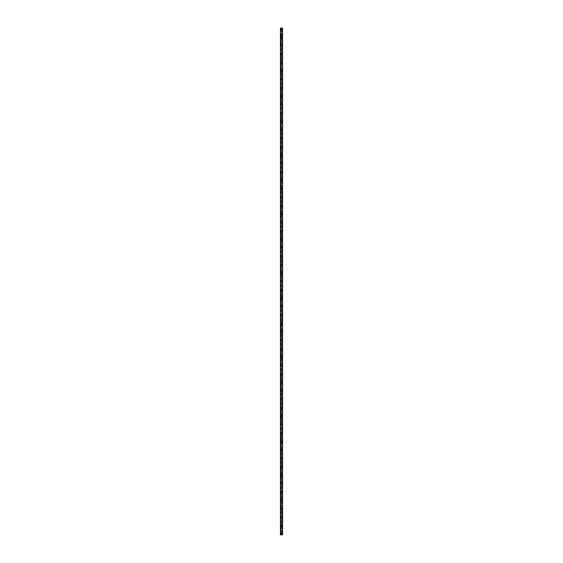 <?xml version="1.0" encoding="UTF-8"?>
<svg xmlns="http://www.w3.org/2000/svg" width="563" height="563" viewBox="0 0 563 563"><rect width="100%" height="100%" fill="white"/><g stroke="black" fill="none" stroke-linecap="round" stroke-linejoin="round"><path stroke-width="0.42" stroke-dasharray="2.81 2.11" d="M281.211 534.28L281.817 534.146L281.5 533.83L281.5 534.463L281.789 534.02L281.211 534.02L281.211 534.85L280.444 534.85L280.444 28.15L282.556 28.15L282.556 534.85L281.211 534.85M280.972 534.146A0.528 0.528 0 0 1 281.5 533.618A0.528 0.528 0 0 1 282.028 534.146A0.528 0.528 0 0 0 281.5 533.618A0.528 0.528 0 0 0 280.972 534.146A0.528 0.528 0 0 0 281.5 534.674A0.528 0.528 0 0 0 282.028 534.146A0.528 0.528 0 0 0 281.5 533.618A0.528 0.528 0 0 0 280.972 534.146A0.528 0.528 0 0 0 281.5 534.674A0.528 0.528 0 0 0 282.028 534.146A0.528 0.528 0 0 1 281.5 534.674A0.528 0.528 0 0 1 280.972 534.146M281.211 525.856L281.817 525.729L281.183 525.729L281.817 525.729L281.183 525.729L281.211 534.02M280.972 525.729A0.528 0.528 0 0 1 281.5 525.202A0.528 0.528 0 0 1 282.028 525.729A0.528 0.528 0 0 0 281.5 525.202A0.528 0.528 0 0 0 280.972 525.729A0.528 0.528 0 0 0 281.5 526.25A0.528 0.528 0 0 0 282.028 525.729A0.528 0.528 0 0 0 281.5 525.202A0.528 0.528 0 0 0 280.972 525.729A0.528 0.528 0 0 0 281.5 526.25A0.528 0.528 0 0 0 282.028 525.729A0.528 0.528 0 0 1 281.5 526.25A0.528 0.528 0 0 1 280.972 525.729M281.211 517.432L281.817 517.306L281.183 517.306L281.817 517.306L281.183 517.306L281.211 525.596M280.972 517.306A0.528 0.528 0 0 1 281.5 516.778A0.528 0.528 0 0 1 282.028 517.306A0.528 0.528 0 0 0 281.5 516.778A0.528 0.528 0 0 0 280.972 517.306A0.528 0.528 0 0 0 281.5 517.833A0.528 0.528 0 0 0 282.028 517.306A0.528 0.528 0 0 0 281.5 516.778A0.528 0.528 0 0 0 280.972 517.306A0.528 0.528 0 0 0 281.5 517.833A0.528 0.528 0 0 0 282.028 517.306A0.528 0.528 0 0 1 281.5 517.833A0.528 0.528 0 0 1 280.972 517.306M281.211 509.015L281.817 508.882L281.183 508.882L281.817 508.882L281.183 508.882L281.211 517.172M280.972 508.882A0.528 0.528 0 0 1 281.5 508.354A0.528 0.528 0 0 1 282.028 508.882A0.528 0.528 0 0 0 281.5 508.354A0.528 0.528 0 0 0 280.972 508.882A0.528 0.528 0 0 0 281.5 509.409A0.528 0.528 0 0 0 282.028 508.882A0.528 0.528 0 0 0 281.5 508.354A0.528 0.528 0 0 0 280.972 508.882A0.528 0.528 0 0 0 281.5 509.409A0.528 0.528 0 0 0 282.028 508.882A0.528 0.528 0 0 1 281.5 509.409A0.528 0.528 0 0 1 280.972 508.882M281.211 500.591L281.817 500.465L281.183 500.465L281.817 500.465L281.183 500.465L281.211 508.755M280.972 500.465A0.528 0.528 0 0 1 281.5 499.937A0.528 0.528 0 0 1 282.028 500.465A0.528 0.528 0 0 0 281.5 499.937A0.528 0.528 0 0 0 280.972 500.465A0.528 0.528 0 0 0 281.5 500.986A0.528 0.528 0 0 0 282.028 500.465A0.528 0.528 0 0 0 281.5 499.937A0.528 0.528 0 0 0 280.972 500.465A0.528 0.528 0 0 0 281.5 500.986A0.528 0.528 0 0 0 282.028 500.465A0.528 0.528 0 0 1 281.5 500.986A0.528 0.528 0 0 1 280.972 500.465M281.211 492.168L281.817 492.041L281.183 492.041L281.817 492.041L281.183 492.041L281.211 500.331M280.972 492.041A0.528 0.528 0 0 1 281.5 491.513A0.528 0.528 0 0 1 282.028 492.041A0.528 0.528 0 0 0 281.5 491.513A0.528 0.528 0 0 0 280.972 492.041A0.528 0.528 0 0 0 281.5 492.569A0.528 0.528 0 0 0 282.028 492.041A0.528 0.528 0 0 0 281.5 491.513A0.528 0.528 0 0 0 280.972 492.041A0.528 0.528 0 0 0 281.5 492.569A0.528 0.528 0 0 0 282.028 492.041A0.528 0.528 0 0 1 281.5 492.569A0.528 0.528 0 0 1 280.972 492.041M281.211 483.751L281.817 483.617L281.183 483.617L281.817 483.617L281.183 483.617L281.211 491.907M280.972 483.617A0.528 0.528 0 0 1 281.5 483.089A0.528 0.528 0 0 1 282.028 483.617A0.528 0.528 0 0 0 281.5 483.089A0.528 0.528 0 0 0 280.972 483.617A0.528 0.528 0 0 0 281.5 484.145A0.528 0.528 0 0 0 282.028 483.617A0.528 0.528 0 0 0 281.5 483.089A0.528 0.528 0 0 0 280.972 483.617A0.528 0.528 0 0 0 281.5 484.145A0.528 0.528 0 0 0 282.028 483.617A0.528 0.528 0 0 1 281.5 484.145A0.528 0.528 0 0 1 280.972 483.617M281.211 475.327L281.817 475.2L281.183 475.2L281.817 475.2L281.183 475.2L281.211 483.49M280.972 475.2A0.528 0.528 0 0 1 281.5 474.672A0.528 0.528 0 0 1 282.028 475.2A0.528 0.528 0 0 0 281.5 474.672A0.528 0.528 0 0 0 280.972 475.2A0.528 0.528 0 0 0 281.5 475.721A0.528 0.528 0 0 0 282.028 475.2A0.528 0.528 0 0 0 281.5 474.672A0.528 0.528 0 0 0 280.972 475.2A0.528 0.528 0 0 0 281.5 475.721A0.528 0.528 0 0 0 282.028 475.2A0.528 0.528 0 0 1 281.5 475.721A0.528 0.528 0 0 1 280.972 475.2M281.211 466.903L281.817 466.776L281.183 466.776L281.817 466.776L281.183 466.776L281.211 475.066M280.972 466.776A0.528 0.528 0 0 1 281.5 466.248A0.528 0.528 0 0 1 282.028 466.776A0.528 0.528 0 0 0 281.5 466.248A0.528 0.528 0 0 0 280.972 466.776A0.528 0.528 0 0 0 281.5 467.304A0.528 0.528 0 0 0 282.028 466.776A0.528 0.528 0 0 0 281.5 466.248A0.528 0.528 0 0 0 280.972 466.776A0.528 0.528 0 0 0 281.5 467.304A0.528 0.528 0 0 0 282.028 466.776A0.528 0.528 0 0 1 281.5 467.304A0.528 0.528 0 0 1 280.972 466.776M281.211 458.486L281.817 458.352L281.183 458.352L281.817 458.352L281.183 458.352L281.211 466.643M280.972 458.352A0.528 0.528 0 0 1 281.5 457.825A0.528 0.528 0 0 1 282.028 458.352A0.528 0.528 0 0 0 281.5 457.825A0.528 0.528 0 0 0 280.972 458.352A0.528 0.528 0 0 0 281.5 458.88A0.528 0.528 0 0 0 282.028 458.352A0.528 0.528 0 0 0 281.5 457.825A0.528 0.528 0 0 0 280.972 458.352A0.528 0.528 0 0 0 281.5 458.88A0.528 0.528 0 0 0 282.028 458.352A0.528 0.528 0 0 1 281.5 458.88A0.528 0.528 0 0 1 280.972 458.352M281.211 450.062L281.817 449.936L281.183 449.936L281.817 449.936L281.183 449.936L281.211 458.226M280.972 449.936A0.528 0.528 0 0 1 281.5 449.408A0.528 0.528 0 0 1 282.028 449.936A0.528 0.528 0 0 0 281.5 449.408A0.528 0.528 0 0 0 280.972 449.936A0.528 0.528 0 0 0 281.5 450.456A0.528 0.528 0 0 0 282.028 449.936A0.528 0.528 0 0 0 281.5 449.408A0.528 0.528 0 0 0 280.972 449.936A0.528 0.528 0 0 0 281.5 450.456A0.528 0.528 0 0 0 282.028 449.936A0.528 0.528 0 0 1 281.5 450.456A0.528 0.528 0 0 1 280.972 449.936M281.211 441.638L281.817 441.512L281.183 441.512L281.817 441.512L281.183 441.512L281.211 449.802M280.972 441.512A0.528 0.528 0 0 1 281.5 440.984A0.528 0.528 0 0 1 282.028 441.512A0.528 0.528 0 0 0 281.5 440.984A0.528 0.528 0 0 0 280.972 441.512A0.528 0.528 0 0 0 281.5 442.039A0.528 0.528 0 0 0 282.028 441.512A0.528 0.528 0 0 0 281.5 440.984A0.528 0.528 0 0 0 280.972 441.512A0.528 0.528 0 0 0 281.5 442.039A0.528 0.528 0 0 0 282.028 441.512A0.528 0.528 0 0 1 281.5 442.039A0.528 0.528 0 0 1 280.972 441.512M281.211 433.221L281.817 433.088L281.183 433.088L281.817 433.088L281.183 433.088L281.211 441.378M280.972 433.088A0.528 0.528 0 0 1 281.5 432.56A0.528 0.528 0 0 1 282.028 433.088A0.528 0.528 0 0 0 281.5 432.56A0.528 0.528 0 0 0 280.972 433.088A0.528 0.528 0 0 0 281.5 433.616A0.528 0.528 0 0 0 282.028 433.088A0.528 0.528 0 0 0 281.5 432.56A0.528 0.528 0 0 0 280.972 433.088A0.528 0.528 0 0 0 281.5 433.616A0.528 0.528 0 0 0 282.028 433.088A0.528 0.528 0 0 1 281.5 433.616A0.528 0.528 0 0 1 280.972 433.088M281.211 424.798L281.817 424.664L281.183 424.664L281.817 424.664L281.183 424.664L281.211 432.961M280.972 424.664A0.528 0.528 0 0 1 281.5 424.143A0.528 0.528 0 0 1 282.028 424.664A0.528 0.528 0 0 0 281.5 424.143A0.528 0.528 0 0 0 280.972 424.664A0.528 0.528 0 0 0 281.5 425.192A0.528 0.528 0 0 0 282.028 424.664A0.528 0.528 0 0 0 281.5 424.143A0.528 0.528 0 0 0 280.972 424.664A0.528 0.528 0 0 0 281.5 425.192A0.528 0.528 0 0 0 282.028 424.664A0.528 0.528 0 0 1 281.5 425.192A0.528 0.528 0 0 1 280.972 424.664M281.211 416.374L281.817 416.247L281.183 416.247L281.817 416.247L281.183 416.247L281.211 424.537M280.972 416.247A0.528 0.528 0 0 1 281.5 415.719A0.528 0.528 0 0 1 282.028 416.247A0.528 0.528 0 0 0 281.5 415.719A0.528 0.528 0 0 0 280.972 416.247A0.528 0.528 0 0 0 281.5 416.775A0.528 0.528 0 0 0 282.028 416.247A0.528 0.528 0 0 0 281.5 415.719A0.528 0.528 0 0 0 280.972 416.247A0.528 0.528 0 0 0 281.5 416.775A0.528 0.528 0 0 0 282.028 416.247A0.528 0.528 0 0 1 281.5 416.775A0.528 0.528 0 0 1 280.972 416.247M281.211 407.957L281.817 407.823L281.183 407.823L281.817 407.823L281.183 407.823L281.211 416.113M280.972 407.823A0.528 0.528 0 0 1 281.5 407.295A0.528 0.528 0 0 1 282.028 407.823A0.528 0.528 0 0 0 281.5 407.295A0.528 0.528 0 0 0 280.972 407.823A0.528 0.528 0 0 0 281.5 408.351A0.528 0.528 0 0 0 282.028 407.823A0.528 0.528 0 0 0 281.5 407.295A0.528 0.528 0 0 0 280.972 407.823A0.528 0.528 0 0 0 281.5 408.351A0.528 0.528 0 0 0 282.028 407.823A0.528 0.528 0 0 1 281.5 408.351A0.528 0.528 0 0 1 280.972 407.823M281.211 399.533L281.817 399.399L281.183 399.399L281.817 399.399L281.183 399.399L281.211 407.696M280.972 399.399A0.528 0.528 0 0 1 281.5 398.878A0.528 0.528 0 0 1 282.028 399.399A0.528 0.528 0 0 0 281.5 398.878A0.528 0.528 0 0 0 280.972 399.399A0.528 0.528 0 0 0 281.5 399.927A0.528 0.528 0 0 0 282.028 399.399A0.528 0.528 0 0 0 281.5 398.878A0.528 0.528 0 0 0 280.972 399.399A0.528 0.528 0 0 0 281.5 399.927A0.528 0.528 0 0 0 282.028 399.399A0.528 0.528 0 0 1 281.5 399.927A0.528 0.528 0 0 1 280.972 399.399M281.211 391.109L281.817 390.982L281.183 390.982L281.817 390.982L281.183 390.982L281.211 399.273M280.972 390.982A0.528 0.528 0 0 1 281.5 390.455A0.528 0.528 0 0 1 282.028 390.982A0.528 0.528 0 0 0 281.5 390.455A0.528 0.528 0 0 0 280.972 390.982A0.528 0.528 0 0 0 281.5 391.51A0.528 0.528 0 0 0 282.028 390.982A0.528 0.528 0 0 0 281.5 390.455A0.528 0.528 0 0 0 280.972 390.982A0.528 0.528 0 0 0 281.5 391.51A0.528 0.528 0 0 0 282.028 390.982A0.528 0.528 0 0 1 281.5 391.51A0.528 0.528 0 0 1 280.972 390.982M281.211 382.692L281.817 382.558L281.183 382.558L281.817 382.558L281.183 382.558L281.211 390.849M280.972 382.558A0.528 0.528 0 0 1 281.5 382.031A0.528 0.528 0 0 1 282.028 382.558A0.528 0.528 0 0 0 281.5 382.031A0.528 0.528 0 0 0 280.972 382.558A0.528 0.528 0 0 0 281.5 383.086A0.528 0.528 0 0 0 282.028 382.558A0.528 0.528 0 0 0 281.5 382.031A0.528 0.528 0 0 0 280.972 382.558A0.528 0.528 0 0 0 281.5 383.086A0.528 0.528 0 0 0 282.028 382.558A0.528 0.528 0 0 1 281.5 383.086A0.528 0.528 0 0 1 280.972 382.558M281.211 374.268L281.817 374.135L281.183 374.135L281.817 374.135L281.183 374.135L281.211 382.432M280.972 374.135A0.528 0.528 0 0 1 281.5 373.614A0.528 0.528 0 0 1 282.028 374.135A0.528 0.528 0 0 0 281.5 373.614A0.528 0.528 0 0 0 280.972 374.135A0.528 0.528 0 0 0 281.5 374.662A0.528 0.528 0 0 0 282.028 374.135A0.528 0.528 0 0 0 281.5 373.614A0.528 0.528 0 0 0 280.972 374.135A0.528 0.528 0 0 0 281.5 374.662A0.528 0.528 0 0 0 282.028 374.135A0.528 0.528 0 0 1 281.5 374.662A0.528 0.528 0 0 1 280.972 374.135M281.211 365.844L281.817 365.718L281.183 365.718L281.817 365.718L281.183 365.718L281.211 374.008M280.972 365.718A0.528 0.528 0 0 1 281.5 365.19A0.528 0.528 0 0 1 282.028 365.718A0.528 0.528 0 0 0 281.5 365.19A0.528 0.528 0 0 0 280.972 365.718A0.528 0.528 0 0 0 281.5 366.246A0.528 0.528 0 0 0 282.028 365.718A0.528 0.528 0 0 0 281.5 365.19A0.528 0.528 0 0 0 280.972 365.718A0.528 0.528 0 0 0 281.5 366.246A0.528 0.528 0 0 0 282.028 365.718A0.528 0.528 0 0 1 281.5 366.246A0.528 0.528 0 0 1 280.972 365.718M281.211 357.428L281.817 357.294L281.183 357.294L281.817 357.294L281.183 357.294L281.211 365.584M280.972 357.294A0.528 0.528 0 0 1 281.5 356.766A0.528 0.528 0 0 1 282.028 357.294A0.528 0.528 0 0 0 281.5 356.766A0.528 0.528 0 0 0 280.972 357.294A0.528 0.528 0 0 0 281.5 357.822A0.528 0.528 0 0 0 282.028 357.294A0.528 0.528 0 0 0 281.5 356.766A0.528 0.528 0 0 0 280.972 357.294A0.528 0.528 0 0 0 281.5 357.822A0.528 0.528 0 0 0 282.028 357.294A0.528 0.528 0 0 1 281.5 357.822A0.528 0.528 0 0 1 280.972 357.294M281.211 349.004L281.817 348.87L281.183 348.87L281.817 348.87L281.183 348.87L281.211 357.167M280.972 348.87A0.528 0.528 0 0 1 281.5 348.349A0.528 0.528 0 0 1 282.028 348.87A0.528 0.528 0 0 0 281.5 348.349A0.528 0.528 0 0 0 280.972 348.87A0.528 0.528 0 0 0 281.5 349.398A0.528 0.528 0 0 0 282.028 348.87A0.528 0.528 0 0 0 281.5 348.349A0.528 0.528 0 0 0 280.972 348.87A0.528 0.528 0 0 0 281.5 349.398A0.528 0.528 0 0 0 282.028 348.87A0.528 0.528 0 0 1 281.5 349.398A0.528 0.528 0 0 1 280.972 348.87M281.211 340.58L281.817 340.453L281.183 340.453L281.817 340.453L281.183 340.453L281.211 348.743M280.972 340.453A0.528 0.528 0 0 1 281.5 339.925A0.528 0.528 0 0 1 282.028 340.453A0.528 0.528 0 0 0 281.5 339.925A0.528 0.528 0 0 0 280.972 340.453A0.528 0.528 0 0 0 281.5 340.981A0.528 0.528 0 0 0 282.028 340.453A0.528 0.528 0 0 0 281.5 339.925A0.528 0.528 0 0 0 280.972 340.453A0.528 0.528 0 0 0 281.5 340.981A0.528 0.528 0 0 0 282.028 340.453A0.528 0.528 0 0 1 281.5 340.981A0.528 0.528 0 0 1 280.972 340.453M281.211 332.163L281.817 332.029L281.183 332.029L281.817 332.029L281.183 332.029L281.211 340.319M280.972 332.029A0.528 0.528 0 0 1 281.5 331.501A0.528 0.528 0 0 1 282.028 332.029A0.528 0.528 0 0 0 281.5 331.501A0.528 0.528 0 0 0 280.972 332.029A0.528 0.528 0 0 0 281.5 332.557A0.528 0.528 0 0 0 282.028 332.029A0.528 0.528 0 0 0 281.5 331.501A0.528 0.528 0 0 0 280.972 332.029A0.528 0.528 0 0 0 281.5 332.557A0.528 0.528 0 0 0 282.028 332.029A0.528 0.528 0 0 1 281.5 332.557A0.528 0.528 0 0 1 280.972 332.029M281.211 323.739L281.817 323.605L281.183 323.605L281.817 323.605L281.183 323.605L281.211 331.903M280.972 323.605A0.528 0.528 0 0 1 281.5 323.085A0.528 0.528 0 0 1 282.028 323.605A0.528 0.528 0 0 0 281.5 323.085A0.528 0.528 0 0 0 280.972 323.605A0.528 0.528 0 0 0 281.5 324.133A0.528 0.528 0 0 0 282.028 323.605A0.528 0.528 0 0 0 281.5 323.085A0.528 0.528 0 0 0 280.972 323.605A0.528 0.528 0 0 0 281.5 324.133A0.528 0.528 0 0 0 282.028 323.605A0.528 0.528 0 0 1 281.5 324.133A0.528 0.528 0 0 1 280.972 323.605M281.211 315.315L281.817 315.189L281.183 315.189L281.817 315.189L281.183 315.189L281.211 323.479M280.972 315.189A0.528 0.528 0 0 1 281.5 314.661A0.528 0.528 0 0 1 282.028 315.189A0.528 0.528 0 0 0 281.5 314.661A0.528 0.528 0 0 0 280.972 315.189A0.528 0.528 0 0 0 281.5 315.709A0.528 0.528 0 0 0 282.028 315.189A0.528 0.528 0 0 0 281.5 314.661A0.528 0.528 0 0 0 280.972 315.189A0.528 0.528 0 0 0 281.5 315.709A0.528 0.528 0 0 0 282.028 315.189A0.528 0.528 0 0 1 281.5 315.709A0.528 0.528 0 0 1 280.972 315.189M281.211 306.898L281.817 306.765L281.183 306.765L281.817 306.765L281.183 306.765L281.211 315.055M280.972 306.765A0.528 0.528 0 0 1 281.5 306.237A0.528 0.528 0 0 1 282.028 306.765A0.528 0.528 0 0 0 281.5 306.237A0.528 0.528 0 0 0 280.972 306.765A0.528 0.528 0 0 0 281.5 307.292A0.528 0.528 0 0 0 282.028 306.765A0.528 0.528 0 0 0 281.5 306.237A0.528 0.528 0 0 0 280.972 306.765A0.528 0.528 0 0 0 281.5 307.292A0.528 0.528 0 0 0 282.028 306.765A0.528 0.528 0 0 1 281.5 307.292A0.528 0.528 0 0 1 280.972 306.765M281.211 298.474L281.817 298.341L281.183 298.341L281.817 298.341L281.183 298.341L281.211 306.638M280.972 298.341A0.528 0.528 0 0 1 281.5 297.82A0.528 0.528 0 0 1 282.028 298.341A0.528 0.528 0 0 0 281.5 297.82A0.528 0.528 0 0 0 280.972 298.341A0.528 0.528 0 0 0 281.5 298.869A0.528 0.528 0 0 0 282.028 298.341A0.528 0.528 0 0 0 281.5 297.82A0.528 0.528 0 0 0 280.972 298.341A0.528 0.528 0 0 0 281.5 298.869A0.528 0.528 0 0 0 282.028 298.341A0.528 0.528 0 0 1 281.5 298.869A0.528 0.528 0 0 1 280.972 298.341M281.211 290.051L281.817 289.924L281.183 289.924L281.817 289.924L281.183 289.924L281.211 298.214M280.972 289.924A0.528 0.528 0 0 1 281.5 289.396A0.528 0.528 0 0 1 282.028 289.924A0.528 0.528 0 0 0 281.5 289.396A0.528 0.528 0 0 0 280.972 289.924A0.528 0.528 0 0 0 281.5 290.445A0.528 0.528 0 0 0 282.028 289.924A0.528 0.528 0 0 0 281.5 289.396A0.528 0.528 0 0 0 280.972 289.924A0.528 0.528 0 0 0 281.5 290.445A0.528 0.528 0 0 0 282.028 289.924A0.528 0.528 0 0 1 281.5 290.445A0.528 0.528 0 0 1 280.972 289.924M281.211 281.627L281.817 281.5L281.183 281.5L281.817 281.5L281.183 281.5L281.211 289.79M280.972 281.5A0.528 0.528 0 0 1 281.5 280.972A0.528 0.528 0 0 1 282.028 281.5A0.528 0.528 0 0 0 281.5 280.972A0.528 0.528 0 0 0 280.972 281.5A0.528 0.528 0 0 0 281.5 282.028A0.528 0.528 0 0 0 282.028 281.5A0.528 0.528 0 0 0 281.5 280.972A0.528 0.528 0 0 0 280.972 281.5A0.528 0.528 0 0 0 281.5 282.028A0.528 0.528 0 0 0 282.028 281.5A0.528 0.528 0 0 1 281.5 282.028A0.528 0.528 0 0 1 280.972 281.5M281.211 273.21L281.817 273.076L281.183 273.076L281.817 273.076L281.183 273.076L281.211 281.373M280.972 273.076A0.528 0.528 0 0 1 281.5 272.555A0.528 0.528 0 0 1 282.028 273.076A0.528 0.528 0 0 0 281.5 272.555A0.528 0.528 0 0 0 280.972 273.076A0.528 0.528 0 0 0 281.5 273.604A0.528 0.528 0 0 0 282.028 273.076A0.528 0.528 0 0 0 281.5 272.555A0.528 0.528 0 0 0 280.972 273.076A0.528 0.528 0 0 0 281.5 273.604A0.528 0.528 0 0 0 282.028 273.076A0.528 0.528 0 0 1 281.5 273.604A0.528 0.528 0 0 1 280.972 273.076M281.211 264.786L281.817 264.659L281.183 264.659L281.817 264.659L281.183 264.659L281.211 272.949M280.972 264.659A0.528 0.528 0 0 1 281.5 264.131A0.528 0.528 0 0 1 282.028 264.659A0.528 0.528 0 0 0 281.5 264.131A0.528 0.528 0 0 0 280.972 264.659A0.528 0.528 0 0 0 281.5 265.18A0.528 0.528 0 0 0 282.028 264.659A0.528 0.528 0 0 0 281.5 264.131A0.528 0.528 0 0 0 280.972 264.659A0.528 0.528 0 0 0 281.5 265.18A0.528 0.528 0 0 0 282.028 264.659A0.528 0.528 0 0 1 281.5 265.18A0.528 0.528 0 0 1 280.972 264.659M281.211 256.362L281.817 256.235L281.183 256.235L281.817 256.235L281.183 256.235L281.211 264.526M280.972 256.235A0.528 0.528 0 0 1 281.5 255.708A0.528 0.528 0 0 1 282.028 256.235A0.528 0.528 0 0 0 281.5 255.708A0.528 0.528 0 0 0 280.972 256.235A0.528 0.528 0 0 0 281.5 256.763A0.528 0.528 0 0 0 282.028 256.235A0.528 0.528 0 0 0 281.5 255.708A0.528 0.528 0 0 0 280.972 256.235A0.528 0.528 0 0 0 281.5 256.763A0.528 0.528 0 0 0 282.028 256.235A0.528 0.528 0 0 1 281.5 256.763A0.528 0.528 0 0 1 280.972 256.235M281.211 247.945L281.817 247.811L281.183 247.811L281.817 247.811L281.183 247.811L281.211 256.102M280.972 247.811A0.528 0.528 0 0 1 281.5 247.291A0.528 0.528 0 0 1 282.028 247.811A0.528 0.528 0 0 0 281.5 247.291A0.528 0.528 0 0 0 280.972 247.811A0.528 0.528 0 0 0 281.5 248.339A0.528 0.528 0 0 0 282.028 247.811A0.528 0.528 0 0 0 281.5 247.291A0.528 0.528 0 0 0 280.972 247.811A0.528 0.528 0 0 0 281.5 248.339A0.528 0.528 0 0 0 282.028 247.811A0.528 0.528 0 0 1 281.5 248.339A0.528 0.528 0 0 1 280.972 247.811M281.211 239.521L281.817 239.395L281.183 239.395L281.817 239.395L281.183 239.395L281.211 247.685M280.972 239.395A0.528 0.528 0 0 1 281.5 238.867A0.528 0.528 0 0 1 282.028 239.395A0.528 0.528 0 0 0 281.5 238.867A0.528 0.528 0 0 0 280.972 239.395A0.528 0.528 0 0 0 281.5 239.915A0.528 0.528 0 0 0 282.028 239.395A0.528 0.528 0 0 0 281.5 238.867A0.528 0.528 0 0 0 280.972 239.395A0.528 0.528 0 0 0 281.5 239.915A0.528 0.528 0 0 0 282.028 239.395A0.528 0.528 0 0 1 281.5 239.915A0.528 0.528 0 0 1 280.972 239.395M281.211 231.097L281.817 230.971L281.183 230.971L281.817 230.971L281.183 230.971L281.211 239.261M280.972 230.971A0.528 0.528 0 0 1 281.5 230.443A0.528 0.528 0 0 1 282.028 230.971A0.528 0.528 0 0 0 281.5 230.443A0.528 0.528 0 0 0 280.972 230.971A0.528 0.528 0 0 0 281.5 231.499A0.528 0.528 0 0 0 282.028 230.971A0.528 0.528 0 0 0 281.5 230.443A0.528 0.528 0 0 0 280.972 230.971A0.528 0.528 0 0 0 281.5 231.499A0.528 0.528 0 0 0 282.028 230.971A0.528 0.528 0 0 1 281.5 231.499A0.528 0.528 0 0 1 280.972 230.971M281.211 222.681L281.817 222.547L281.183 222.547L281.817 222.547L281.183 222.547L281.211 230.837M280.972 222.547A0.528 0.528 0 0 1 281.5 222.019A0.528 0.528 0 0 1 282.028 222.547A0.528 0.528 0 0 0 281.5 222.019A0.528 0.528 0 0 0 280.972 222.547A0.528 0.528 0 0 0 281.5 223.075A0.528 0.528 0 0 0 282.028 222.547A0.528 0.528 0 0 0 281.5 222.019A0.528 0.528 0 0 0 280.972 222.547A0.528 0.528 0 0 0 281.5 223.075A0.528 0.528 0 0 0 282.028 222.547A0.528 0.528 0 0 1 281.5 223.075A0.528 0.528 0 0 1 280.972 222.547M281.211 214.257L281.817 214.13L281.183 214.13L281.817 214.13L281.183 214.13L281.211 222.42M280.972 214.13A0.528 0.528 0 0 1 281.5 213.602A0.528 0.528 0 0 1 282.028 214.13A0.528 0.528 0 0 0 281.5 213.602A0.528 0.528 0 0 0 280.972 214.13A0.528 0.528 0 0 0 281.5 214.651A0.528 0.528 0 0 0 282.028 214.13A0.528 0.528 0 0 0 281.5 213.602A0.528 0.528 0 0 0 280.972 214.13A0.528 0.528 0 0 0 281.5 214.651A0.528 0.528 0 0 0 282.028 214.13A0.528 0.528 0 0 1 281.5 214.651A0.528 0.528 0 0 1 280.972 214.13M281.211 205.833L281.817 205.706L281.183 205.706L281.817 205.706L281.183 205.706L281.211 213.996M280.972 205.706A0.528 0.528 0 0 1 281.5 205.178A0.528 0.528 0 0 1 282.028 205.706A0.528 0.528 0 0 0 281.5 205.178A0.528 0.528 0 0 0 280.972 205.706A0.528 0.528 0 0 0 281.5 206.234A0.528 0.528 0 0 0 282.028 205.706A0.528 0.528 0 0 0 281.5 205.178A0.528 0.528 0 0 0 280.972 205.706A0.528 0.528 0 0 0 281.5 206.234A0.528 0.528 0 0 0 282.028 205.706A0.528 0.528 0 0 1 281.5 206.234A0.528 0.528 0 0 1 280.972 205.706M281.211 197.416L281.817 197.282L281.183 197.282L281.817 197.282L281.183 197.282L281.211 205.572M280.972 197.282A0.528 0.528 0 0 1 281.5 196.754A0.528 0.528 0 0 1 282.028 197.282A0.528 0.528 0 0 0 281.5 196.754A0.528 0.528 0 0 0 280.972 197.282A0.528 0.528 0 0 0 281.5 197.81A0.528 0.528 0 0 0 282.028 197.282A0.528 0.528 0 0 0 281.5 196.754A0.528 0.528 0 0 0 280.972 197.282A0.528 0.528 0 0 0 281.5 197.81A0.528 0.528 0 0 0 282.028 197.282A0.528 0.528 0 0 1 281.5 197.81A0.528 0.528 0 0 1 280.972 197.282M281.211 188.992L281.817 188.865L281.183 188.865L281.817 188.865L281.183 188.865L281.211 197.156M280.972 188.865A0.528 0.528 0 0 1 281.5 188.338A0.528 0.528 0 0 1 282.028 188.865A0.528 0.528 0 0 0 281.5 188.338A0.528 0.528 0 0 0 280.972 188.865A0.528 0.528 0 0 0 281.5 189.386A0.528 0.528 0 0 0 282.028 188.865A0.528 0.528 0 0 0 281.5 188.338A0.528 0.528 0 0 0 280.972 188.865A0.528 0.528 0 0 0 281.5 189.386A0.528 0.528 0 0 0 282.028 188.865A0.528 0.528 0 0 1 281.5 189.386A0.528 0.528 0 0 1 280.972 188.865M281.211 180.568L281.817 180.441L281.183 180.441L281.817 180.441L281.183 180.441L281.211 188.732M280.972 180.441A0.528 0.528 0 0 1 281.5 179.914A0.528 0.528 0 0 1 282.028 180.441A0.528 0.528 0 0 0 281.5 179.914A0.528 0.528 0 0 0 280.972 180.441A0.528 0.528 0 0 0 281.5 180.969A0.528 0.528 0 0 0 282.028 180.441A0.528 0.528 0 0 0 281.5 179.914A0.528 0.528 0 0 0 280.972 180.441A0.528 0.528 0 0 0 281.5 180.969A0.528 0.528 0 0 0 282.028 180.441A0.528 0.528 0 0 1 281.5 180.969A0.528 0.528 0 0 1 280.972 180.441M281.211 172.151L281.817 172.018L281.183 172.018L281.817 172.018L281.183 172.018L281.211 180.308M280.972 172.018A0.528 0.528 0 0 1 281.5 171.49A0.528 0.528 0 0 1 282.028 172.018A0.528 0.528 0 0 0 281.5 171.49A0.528 0.528 0 0 0 280.972 172.018A0.528 0.528 0 0 0 281.5 172.545A0.528 0.528 0 0 0 282.028 172.018A0.528 0.528 0 0 0 281.5 171.49A0.528 0.528 0 0 0 280.972 172.018A0.528 0.528 0 0 0 281.5 172.545A0.528 0.528 0 0 0 282.028 172.018A0.528 0.528 0 0 1 281.5 172.545A0.528 0.528 0 0 1 280.972 172.018M281.211 163.727L281.817 163.601L281.183 163.601L281.817 163.601L281.183 163.601L281.211 171.891M280.972 163.601A0.528 0.528 0 0 1 281.5 163.073A0.528 0.528 0 0 1 282.028 163.601A0.528 0.528 0 0 0 281.5 163.073A0.528 0.528 0 0 0 280.972 163.601A0.528 0.528 0 0 0 281.5 164.122A0.528 0.528 0 0 0 282.028 163.601A0.528 0.528 0 0 0 281.5 163.073A0.528 0.528 0 0 0 280.972 163.601A0.528 0.528 0 0 0 281.5 164.122A0.528 0.528 0 0 0 282.028 163.601A0.528 0.528 0 0 1 281.5 164.122A0.528 0.528 0 0 1 280.972 163.601M281.211 155.304L281.817 155.177L281.183 155.177L281.817 155.177L281.183 155.177L281.211 163.467M280.972 155.177A0.528 0.528 0 0 1 281.5 154.649A0.528 0.528 0 0 1 282.028 155.177A0.528 0.528 0 0 0 281.5 154.649A0.528 0.528 0 0 0 280.972 155.177A0.528 0.528 0 0 0 281.5 155.705A0.528 0.528 0 0 0 282.028 155.177A0.528 0.528 0 0 0 281.5 154.649A0.528 0.528 0 0 0 280.972 155.177A0.528 0.528 0 0 0 281.5 155.705A0.528 0.528 0 0 0 282.028 155.177A0.528 0.528 0 0 1 281.5 155.705A0.528 0.528 0 0 1 280.972 155.177M281.211 146.887L281.817 146.753L281.183 146.753L281.817 146.753L281.183 146.753L281.211 155.043M280.972 146.753A0.528 0.528 0 0 1 281.5 146.225A0.528 0.528 0 0 1 282.028 146.753A0.528 0.528 0 0 0 281.5 146.225A0.528 0.528 0 0 0 280.972 146.753A0.528 0.528 0 0 0 281.5 147.281A0.528 0.528 0 0 0 282.028 146.753A0.528 0.528 0 0 0 281.5 146.225A0.528 0.528 0 0 0 280.972 146.753A0.528 0.528 0 0 0 281.5 147.281A0.528 0.528 0 0 0 282.028 146.753A0.528 0.528 0 0 1 281.5 147.281A0.528 0.528 0 0 1 280.972 146.753M281.211 138.463L281.817 138.336L281.183 138.336L281.817 138.336L281.183 138.336L281.211 146.626M280.972 138.336A0.528 0.528 0 0 1 281.5 137.808A0.528 0.528 0 0 1 282.028 138.336A0.528 0.528 0 0 0 281.5 137.808A0.528 0.528 0 0 0 280.972 138.336A0.528 0.528 0 0 0 281.5 138.857A0.528 0.528 0 0 0 282.028 138.336A0.528 0.528 0 0 0 281.5 137.808A0.528 0.528 0 0 0 280.972 138.336A0.528 0.528 0 0 0 281.5 138.857A0.528 0.528 0 0 0 282.028 138.336A0.528 0.528 0 0 1 281.5 138.857A0.528 0.528 0 0 1 280.972 138.336M281.211 130.039L281.817 129.912L281.183 129.912L281.817 129.912L281.183 129.912L281.211 138.202M280.972 129.912A0.528 0.528 0 0 1 281.5 129.384A0.528 0.528 0 0 1 282.028 129.912A0.528 0.528 0 0 0 281.5 129.384A0.528 0.528 0 0 0 280.972 129.912A0.528 0.528 0 0 0 281.5 130.44A0.528 0.528 0 0 0 282.028 129.912A0.528 0.528 0 0 0 281.5 129.384A0.528 0.528 0 0 0 280.972 129.912A0.528 0.528 0 0 0 281.5 130.44A0.528 0.528 0 0 0 282.028 129.912A0.528 0.528 0 0 1 281.5 130.44A0.528 0.528 0 0 1 280.972 129.912M281.211 121.622L281.817 121.488L281.183 121.488L281.817 121.488L281.183 121.488L281.211 129.779M280.972 121.488A0.528 0.528 0 0 1 281.5 120.961A0.528 0.528 0 0 1 282.028 121.488A0.528 0.528 0 0 0 281.5 120.961A0.528 0.528 0 0 0 280.972 121.488A0.528 0.528 0 0 0 281.5 122.016A0.528 0.528 0 0 0 282.028 121.488A0.528 0.528 0 0 0 281.5 120.961A0.528 0.528 0 0 0 280.972 121.488A0.528 0.528 0 0 0 281.5 122.016A0.528 0.528 0 0 0 282.028 121.488A0.528 0.528 0 0 1 281.5 122.016A0.528 0.528 0 0 1 280.972 121.488M281.211 113.198L281.817 113.064L281.183 113.064L281.817 113.064L281.183 113.064L281.211 121.362M280.972 113.064A0.528 0.528 0 0 1 281.5 112.544A0.528 0.528 0 0 1 282.028 113.064A0.528 0.528 0 0 0 281.5 112.544A0.528 0.528 0 0 0 280.972 113.064A0.528 0.528 0 0 0 281.5 113.592A0.528 0.528 0 0 0 282.028 113.064A0.528 0.528 0 0 0 281.5 112.544A0.528 0.528 0 0 0 280.972 113.064A0.528 0.528 0 0 0 281.5 113.592A0.528 0.528 0 0 0 282.028 113.064A0.528 0.528 0 0 1 281.5 113.592A0.528 0.528 0 0 1 280.972 113.064M281.211 104.774L281.817 104.648L281.183 104.648L281.817 104.648L281.183 104.648L281.211 112.938M280.972 104.648A0.528 0.528 0 0 1 281.5 104.12A0.528 0.528 0 0 1 282.028 104.648A0.528 0.528 0 0 0 281.5 104.12A0.528 0.528 0 0 0 280.972 104.648A0.528 0.528 0 0 0 281.5 105.175A0.528 0.528 0 0 0 282.028 104.648A0.528 0.528 0 0 0 281.5 104.12A0.528 0.528 0 0 0 280.972 104.648A0.528 0.528 0 0 0 281.5 105.175A0.528 0.528 0 0 0 282.028 104.648A0.528 0.528 0 0 1 281.5 105.175A0.528 0.528 0 0 1 280.972 104.648M281.211 96.357L281.817 96.224L281.183 96.224L281.817 96.224L281.183 96.224L281.211 104.514M280.972 96.224A0.528 0.528 0 0 1 281.5 95.696A0.528 0.528 0 0 1 282.028 96.224A0.528 0.528 0 0 0 281.5 95.696A0.528 0.528 0 0 0 280.972 96.224A0.528 0.528 0 0 0 281.5 96.752A0.528 0.528 0 0 0 282.028 96.224A0.528 0.528 0 0 0 281.5 95.696A0.528 0.528 0 0 0 280.972 96.224A0.528 0.528 0 0 0 281.5 96.752A0.528 0.528 0 0 0 282.028 96.224A0.528 0.528 0 0 1 281.5 96.752A0.528 0.528 0 0 1 280.972 96.224M281.211 87.934L281.817 87.8L281.183 87.8L281.817 87.8L281.183 87.8L281.211 96.097M280.972 87.8A0.528 0.528 0 0 1 281.5 87.279A0.528 0.528 0 0 1 282.028 87.8A0.528 0.528 0 0 0 281.5 87.279A0.528 0.528 0 0 0 280.972 87.8A0.528 0.528 0 0 0 281.5 88.328A0.528 0.528 0 0 0 282.028 87.8A0.528 0.528 0 0 0 281.5 87.279A0.528 0.528 0 0 0 280.972 87.8A0.528 0.528 0 0 0 281.5 88.328A0.528 0.528 0 0 0 282.028 87.8A0.528 0.528 0 0 1 281.5 88.328A0.528 0.528 0 0 1 280.972 87.8M281.211 79.51L281.817 79.383L281.183 79.383L281.817 79.383L281.183 79.383L281.211 87.673M280.972 79.383A0.528 0.528 0 0 1 281.5 78.855A0.528 0.528 0 0 1 282.028 79.383A0.528 0.528 0 0 0 281.5 78.855A0.528 0.528 0 0 0 280.972 79.383A0.528 0.528 0 0 0 281.5 79.911A0.528 0.528 0 0 0 282.028 79.383A0.528 0.528 0 0 0 281.5 78.855A0.528 0.528 0 0 0 280.972 79.383A0.528 0.528 0 0 0 281.5 79.911A0.528 0.528 0 0 0 282.028 79.383A0.528 0.528 0 0 1 281.5 79.911A0.528 0.528 0 0 1 280.972 79.383M281.211 71.093L281.817 70.959L281.183 70.959L281.817 70.959L281.183 70.959L281.211 79.249M280.972 70.959A0.528 0.528 0 0 1 281.5 70.431A0.528 0.528 0 0 1 282.028 70.959A0.528 0.528 0 0 0 281.5 70.431A0.528 0.528 0 0 0 280.972 70.959A0.528 0.528 0 0 0 281.5 71.487A0.528 0.528 0 0 0 282.028 70.959A0.528 0.528 0 0 0 281.5 70.431A0.528 0.528 0 0 0 280.972 70.959A0.528 0.528 0 0 0 281.5 71.487A0.528 0.528 0 0 0 282.028 70.959A0.528 0.528 0 0 1 281.5 71.487A0.528 0.528 0 0 1 280.972 70.959M281.211 62.669L281.817 62.535L281.183 62.535L281.817 62.535L281.183 62.535L281.211 70.832M280.972 62.535A0.528 0.528 0 0 1 281.5 62.014A0.528 0.528 0 0 1 282.028 62.535A0.528 0.528 0 0 0 281.5 62.014A0.528 0.528 0 0 0 280.972 62.535A0.528 0.528 0 0 0 281.5 63.063A0.528 0.528 0 0 0 282.028 62.535A0.528 0.528 0 0 0 281.5 62.014A0.528 0.528 0 0 0 280.972 62.535A0.528 0.528 0 0 0 281.5 63.063A0.528 0.528 0 0 0 282.028 62.535A0.528 0.528 0 0 1 281.5 63.063A0.528 0.528 0 0 1 280.972 62.535M281.211 54.245L281.817 54.118L281.183 54.118L281.817 54.118L281.183 54.118L281.211 62.409M280.972 54.118A0.528 0.528 0 0 1 281.5 53.591A0.528 0.528 0 0 1 282.028 54.118A0.528 0.528 0 0 0 281.5 53.591A0.528 0.528 0 0 0 280.972 54.118A0.528 0.528 0 0 0 281.5 54.646A0.528 0.528 0 0 0 282.028 54.118A0.528 0.528 0 0 0 281.5 53.591A0.528 0.528 0 0 0 280.972 54.118A0.528 0.528 0 0 0 281.5 54.646A0.528 0.528 0 0 0 282.028 54.118A0.528 0.528 0 0 1 281.5 54.646A0.528 0.528 0 0 1 280.972 54.118M281.211 45.828L281.817 45.694L281.183 45.694L281.817 45.694L281.183 45.694L281.211 53.985M280.972 45.694A0.528 0.528 0 0 1 281.5 45.167A0.528 0.528 0 0 1 282.028 45.694A0.528 0.528 0 0 0 281.5 45.167A0.528 0.528 0 0 0 280.972 45.694A0.528 0.528 0 0 0 281.5 46.222A0.528 0.528 0 0 0 282.028 45.694A0.528 0.528 0 0 0 281.5 45.167A0.528 0.528 0 0 0 280.972 45.694A0.528 0.528 0 0 0 281.5 46.222A0.528 0.528 0 0 0 282.028 45.694A0.528 0.528 0 0 1 281.5 46.222A0.528 0.528 0 0 1 280.972 45.694M281.211 37.404L281.817 37.271L281.183 37.271L281.817 37.271L281.183 37.271L281.211 45.568M280.972 37.271A0.528 0.528 0 0 1 281.5 36.75A0.528 0.528 0 0 1 282.028 37.271A0.528 0.528 0 0 0 281.5 36.75A0.528 0.528 0 0 0 280.972 37.271A0.528 0.528 0 0 0 281.5 37.798A0.528 0.528 0 0 0 282.028 37.271A0.528 0.528 0 0 0 281.5 36.75A0.528 0.528 0 0 0 280.972 37.271A0.528 0.528 0 0 0 281.5 37.798A0.528 0.528 0 0 0 282.028 37.271A0.528 0.528 0 0 1 281.5 37.798A0.528 0.528 0 0 1 280.972 37.271M281.817 28.854L281.183 28.854L281.817 28.854M280.972 28.854A0.528 0.528 0 0 1 281.5 28.326A0.528 0.528 0 0 1 282.028 28.854A0.528 0.528 0 0 0 281.5 28.326A0.528 0.528 0 0 0 280.972 28.854A0.528 0.528 0 0 0 281.5 29.382A0.528 0.528 0 0 0 282.028 28.854A0.528 0.528 0 0 0 281.5 28.326A0.528 0.528 0 0 0 280.972 28.854A0.528 0.528 0 0 0 281.5 29.382A0.528 0.528 0 0 0 282.028 28.854A0.528 0.528 0 0 1 281.5 29.382A0.528 0.528 0 0 1 280.972 28.854M280.641 28.15L280.641 534.85M282.373 28.15L282.373 534.85M282.274 534.85L282.274 28.15L282.281 534.85M281.211 28.98L281.211 37.144M281.169 28.15L281.169 534.85M281.211 28.15L281.211 28.72M281.789 28.98L281.789 37.144M281.789 37.404L281.789 45.568M281.789 45.828L281.789 53.985M281.789 54.245L281.789 62.409M281.789 62.669L281.789 70.832M281.789 71.093L281.789 79.249M281.789 79.51L281.789 87.673M281.789 87.934L281.789 96.097M281.789 96.357L281.789 104.514M281.789 104.774L281.789 112.938M281.789 113.198L281.789 121.362M281.789 121.622L281.789 129.779M281.789 130.039L281.789 138.202M281.789 138.463L281.789 146.626M281.789 146.887L281.789 155.043M281.789 155.304L281.789 163.467M281.789 163.727L281.789 171.891M281.789 172.151L281.789 180.308M281.789 180.568L281.789 188.732M281.789 188.992L281.789 197.156M281.789 197.416L281.789 205.572M281.789 205.833L281.789 213.996M281.789 214.257L281.789 222.42M281.789 222.681L281.789 230.837M281.789 231.097L281.789 239.261M281.789 239.521L281.789 247.685M281.789 247.945L281.789 256.102M281.789 256.362L281.789 264.526M281.789 264.786L281.789 272.949M281.789 273.21L281.789 281.373M281.789 281.627L281.789 289.79M281.789 290.051L281.789 298.214M281.789 298.474L281.789 306.638M281.789 306.898L281.789 315.055M281.789 315.315L281.789 323.479M281.789 323.739L281.789 331.903M281.789 332.163L281.789 340.319M281.789 340.58L281.789 348.743M281.789 349.004L281.789 357.167M281.789 357.428L281.789 365.584M281.789 365.844L281.789 374.008M281.789 374.268L281.789 382.432M281.789 382.692L281.789 390.849M281.789 391.109L281.789 399.273M281.789 399.533L281.789 407.696M281.789 407.957L281.789 416.113M281.789 416.374L281.789 424.537M281.789 424.798L281.789 432.961M281.789 433.221L281.789 441.378M281.789 441.638L281.789 449.802M281.789 450.062L281.789 458.226M281.789 458.486L281.789 466.643M281.789 466.903L281.789 475.066M281.789 475.327L281.789 483.49M281.789 483.751L281.789 491.907M281.789 492.168L281.789 500.331M281.789 500.591L281.789 508.755M281.789 509.015L281.789 517.172M281.789 517.432L281.789 525.596M281.789 525.856L281.789 534.02M281.789 534.28L281.789 534.85M280.543 28.15L280.543 534.85M282.457 28.15L282.457 534.85M281.831 28.15L281.831 534.85M281.789 28.15L281.789 28.72M280.627 28.15L280.627 534.85M282.52 28.15L282.52 534.85L282.535 28.15M282.359 28.15L282.359 534.85"/><path stroke-width="0.84" d="M280.972 534.146A0.528 0.528 0 0 1 281.5 533.618A0.528 0.528 0 0 1 282.028 534.146A0.528 0.528 0 0 1 281.5 534.674A0.528 0.528 0 0 1 280.972 534.146M280.972 525.729A0.528 0.528 0 0 1 281.5 525.202A0.528 0.528 0 0 1 282.028 525.729A0.528 0.528 0 0 1 281.5 526.25A0.528 0.528 0 0 1 280.972 525.729M280.972 517.306A0.528 0.528 0 0 1 281.5 516.778A0.528 0.528 0 0 1 282.028 517.306A0.528 0.528 0 0 1 281.5 517.833A0.528 0.528 0 0 1 280.972 517.306M280.972 508.882A0.528 0.528 0 0 1 281.5 508.354A0.528 0.528 0 0 1 282.028 508.882A0.528 0.528 0 0 1 281.5 509.409A0.528 0.528 0 0 1 280.972 508.882M280.972 500.465A0.528 0.528 0 0 1 281.5 499.937A0.528 0.528 0 0 1 282.028 500.465A0.528 0.528 0 0 1 281.5 500.986A0.528 0.528 0 0 1 280.972 500.465M280.972 492.041A0.528 0.528 0 0 1 281.5 491.513A0.528 0.528 0 0 1 282.028 492.041A0.528 0.528 0 0 1 281.5 492.569A0.528 0.528 0 0 1 280.972 492.041M280.972 483.617A0.528 0.528 0 0 1 281.5 483.089A0.528 0.528 0 0 1 282.028 483.617A0.528 0.528 0 0 1 281.5 484.145A0.528 0.528 0 0 1 280.972 483.617M280.972 475.2A0.528 0.528 0 0 1 281.5 474.672A0.528 0.528 0 0 1 282.028 475.2A0.528 0.528 0 0 1 281.5 475.721A0.528 0.528 0 0 1 280.972 475.2M280.972 466.776A0.528 0.528 0 0 1 281.5 466.248A0.528 0.528 0 0 1 282.028 466.776A0.528 0.528 0 0 1 281.5 467.304A0.528 0.528 0 0 1 280.972 466.776M280.972 458.352A0.528 0.528 0 0 1 281.5 457.825A0.528 0.528 0 0 1 282.028 458.352A0.528 0.528 0 0 1 281.5 458.88A0.528 0.528 0 0 1 280.972 458.352M280.972 449.936A0.528 0.528 0 0 1 281.5 449.408A0.528 0.528 0 0 1 282.028 449.936A0.528 0.528 0 0 1 281.5 450.456A0.528 0.528 0 0 1 280.972 449.936M280.972 441.512A0.528 0.528 0 0 1 281.5 440.984A0.528 0.528 0 0 1 282.028 441.512A0.528 0.528 0 0 1 281.5 442.039A0.528 0.528 0 0 1 280.972 441.512M280.972 433.088A0.528 0.528 0 0 1 281.5 432.56A0.528 0.528 0 0 1 282.028 433.088A0.528 0.528 0 0 1 281.5 433.616A0.528 0.528 0 0 1 280.972 433.088M280.972 424.664A0.528 0.528 0 0 1 281.5 424.143A0.528 0.528 0 0 1 282.028 424.664A0.528 0.528 0 0 1 281.5 425.192A0.528 0.528 0 0 1 280.972 424.664M280.972 416.247A0.528 0.528 0 0 1 281.5 415.719A0.528 0.528 0 0 1 282.028 416.247A0.528 0.528 0 0 1 281.5 416.775A0.528 0.528 0 0 1 280.972 416.247M280.972 407.823A0.528 0.528 0 0 1 281.5 407.295A0.528 0.528 0 0 1 282.028 407.823A0.528 0.528 0 0 1 281.5 408.351A0.528 0.528 0 0 1 280.972 407.823M280.972 399.399A0.528 0.528 0 0 1 281.5 398.878A0.528 0.528 0 0 1 282.028 399.399A0.528 0.528 0 0 1 281.5 399.927A0.528 0.528 0 0 1 280.972 399.399M280.972 390.982A0.528 0.528 0 0 1 281.5 390.455A0.528 0.528 0 0 1 282.028 390.982A0.528 0.528 0 0 1 281.5 391.51A0.528 0.528 0 0 1 280.972 390.982M280.972 382.558A0.528 0.528 0 0 1 281.5 382.031A0.528 0.528 0 0 1 282.028 382.558A0.528 0.528 0 0 1 281.5 383.086A0.528 0.528 0 0 1 280.972 382.558M280.972 374.135A0.528 0.528 0 0 1 281.5 373.614A0.528 0.528 0 0 1 282.028 374.135A0.528 0.528 0 0 1 281.5 374.662A0.528 0.528 0 0 1 280.972 374.135M280.972 365.718A0.528 0.528 0 0 1 281.5 365.19A0.528 0.528 0 0 1 282.028 365.718A0.528 0.528 0 0 1 281.5 366.246A0.528 0.528 0 0 1 280.972 365.718M280.972 357.294A0.528 0.528 0 0 1 281.5 356.766A0.528 0.528 0 0 1 282.028 357.294A0.528 0.528 0 0 1 281.5 357.822A0.528 0.528 0 0 1 280.972 357.294M280.972 348.87A0.528 0.528 0 0 1 281.5 348.349A0.528 0.528 0 0 1 282.028 348.87A0.528 0.528 0 0 1 281.5 349.398A0.528 0.528 0 0 1 280.972 348.87M280.972 340.453A0.528 0.528 0 0 1 281.5 339.925A0.528 0.528 0 0 1 282.028 340.453A0.528 0.528 0 0 1 281.5 340.981A0.528 0.528 0 0 1 280.972 340.453M280.972 332.029A0.528 0.528 0 0 1 281.5 331.501A0.528 0.528 0 0 1 282.028 332.029A0.528 0.528 0 0 1 281.5 332.557A0.528 0.528 0 0 1 280.972 332.029M280.972 323.605A0.528 0.528 0 0 1 281.5 323.085A0.528 0.528 0 0 1 282.028 323.605A0.528 0.528 0 0 1 281.5 324.133A0.528 0.528 0 0 1 280.972 323.605M280.972 315.189A0.528 0.528 0 0 1 281.5 314.661A0.528 0.528 0 0 1 282.028 315.189A0.528 0.528 0 0 1 281.5 315.709A0.528 0.528 0 0 1 280.972 315.189M280.972 306.765A0.528 0.528 0 0 1 281.5 306.237A0.528 0.528 0 0 1 282.028 306.765A0.528 0.528 0 0 1 281.5 307.292A0.528 0.528 0 0 1 280.972 306.765M280.972 298.341A0.528 0.528 0 0 1 281.5 297.82A0.528 0.528 0 0 1 282.028 298.341A0.528 0.528 0 0 1 281.5 298.869A0.528 0.528 0 0 1 280.972 298.341M280.972 289.924A0.528 0.528 0 0 1 281.5 289.396A0.528 0.528 0 0 1 282.028 289.924A0.528 0.528 0 0 1 281.5 290.445A0.528 0.528 0 0 1 280.972 289.924M280.972 281.5A0.528 0.528 0 0 1 281.5 280.972A0.528 0.528 0 0 1 282.028 281.5A0.528 0.528 0 0 1 281.5 282.028A0.528 0.528 0 0 1 280.972 281.5M280.972 273.076A0.528 0.528 0 0 1 281.5 272.555A0.528 0.528 0 0 1 282.028 273.076A0.528 0.528 0 0 1 281.5 273.604A0.528 0.528 0 0 1 280.972 273.076M280.972 264.659A0.528 0.528 0 0 1 281.5 264.131A0.528 0.528 0 0 1 282.028 264.659A0.528 0.528 0 0 1 281.5 265.18A0.528 0.528 0 0 1 280.972 264.659M280.972 256.235A0.528 0.528 0 0 1 281.5 255.708A0.528 0.528 0 0 1 282.028 256.235A0.528 0.528 0 0 1 281.5 256.763A0.528 0.528 0 0 1 280.972 256.235M280.972 247.811A0.528 0.528 0 0 1 281.5 247.291A0.528 0.528 0 0 1 282.028 247.811A0.528 0.528 0 0 1 281.5 248.339A0.528 0.528 0 0 1 280.972 247.811M280.972 239.395A0.528 0.528 0 0 1 281.5 238.867A0.528 0.528 0 0 1 282.028 239.395A0.528 0.528 0 0 1 281.5 239.915A0.528 0.528 0 0 1 280.972 239.395M280.972 230.971A0.528 0.528 0 0 1 281.5 230.443A0.528 0.528 0 0 1 282.028 230.971A0.528 0.528 0 0 1 281.5 231.499A0.528 0.528 0 0 1 280.972 230.971M280.972 222.547A0.528 0.528 0 0 1 281.5 222.019A0.528 0.528 0 0 1 282.028 222.547A0.528 0.528 0 0 1 281.5 223.075A0.528 0.528 0 0 1 280.972 222.547M280.972 214.13A0.528 0.528 0 0 1 281.5 213.602A0.528 0.528 0 0 1 282.028 214.13A0.528 0.528 0 0 1 281.5 214.651A0.528 0.528 0 0 1 280.972 214.13M280.972 205.706A0.528 0.528 0 0 1 281.5 205.178A0.528 0.528 0 0 1 282.028 205.706A0.528 0.528 0 0 1 281.5 206.234A0.528 0.528 0 0 1 280.972 205.706M280.972 197.282A0.528 0.528 0 0 1 281.5 196.754A0.528 0.528 0 0 1 282.028 197.282A0.528 0.528 0 0 1 281.5 197.81A0.528 0.528 0 0 1 280.972 197.282M280.972 188.865A0.528 0.528 0 0 1 281.5 188.338A0.528 0.528 0 0 1 282.028 188.865A0.528 0.528 0 0 1 281.5 189.386A0.528 0.528 0 0 1 280.972 188.865M280.972 180.441A0.528 0.528 0 0 1 281.5 179.914A0.528 0.528 0 0 1 282.028 180.441A0.528 0.528 0 0 1 281.5 180.969A0.528 0.528 0 0 1 280.972 180.441M280.972 172.018A0.528 0.528 0 0 1 281.5 171.49A0.528 0.528 0 0 1 282.028 172.018A0.528 0.528 0 0 1 281.5 172.545A0.528 0.528 0 0 1 280.972 172.018M280.972 163.601A0.528 0.528 0 0 1 281.5 163.073A0.528 0.528 0 0 1 282.028 163.601A0.528 0.528 0 0 1 281.5 164.122A0.528 0.528 0 0 1 280.972 163.601M280.972 155.177A0.528 0.528 0 0 1 281.5 154.649A0.528 0.528 0 0 1 282.028 155.177A0.528 0.528 0 0 1 281.5 155.705A0.528 0.528 0 0 1 280.972 155.177M280.972 146.753A0.528 0.528 0 0 1 281.5 146.225A0.528 0.528 0 0 1 282.028 146.753A0.528 0.528 0 0 1 281.5 147.281A0.528 0.528 0 0 1 280.972 146.753M280.972 138.336A0.528 0.528 0 0 1 281.5 137.808A0.528 0.528 0 0 1 282.028 138.336A0.528 0.528 0 0 1 281.5 138.857A0.528 0.528 0 0 1 280.972 138.336M280.972 129.912A0.528 0.528 0 0 1 281.5 129.384A0.528 0.528 0 0 1 282.028 129.912A0.528 0.528 0 0 1 281.5 130.44A0.528 0.528 0 0 1 280.972 129.912M280.972 121.488A0.528 0.528 0 0 1 281.5 120.961A0.528 0.528 0 0 1 282.028 121.488A0.528 0.528 0 0 1 281.5 122.016A0.528 0.528 0 0 1 280.972 121.488M280.972 113.064A0.528 0.528 0 0 1 281.5 112.544A0.528 0.528 0 0 1 282.028 113.064A0.528 0.528 0 0 1 281.5 113.592A0.528 0.528 0 0 1 280.972 113.064M280.972 104.648A0.528 0.528 0 0 1 281.5 104.12A0.528 0.528 0 0 1 282.028 104.648A0.528 0.528 0 0 1 281.5 105.175A0.528 0.528 0 0 1 280.972 104.648M280.972 96.224A0.528 0.528 0 0 1 281.5 95.696A0.528 0.528 0 0 1 282.028 96.224A0.528 0.528 0 0 1 281.5 96.752A0.528 0.528 0 0 1 280.972 96.224M280.972 87.8A0.528 0.528 0 0 1 281.5 87.279A0.528 0.528 0 0 1 282.028 87.8A0.528 0.528 0 0 1 281.5 88.328A0.528 0.528 0 0 1 280.972 87.8M280.972 79.383A0.528 0.528 0 0 1 281.5 78.855A0.528 0.528 0 0 1 282.028 79.383A0.528 0.528 0 0 1 281.5 79.911A0.528 0.528 0 0 1 280.972 79.383M280.972 70.959A0.528 0.528 0 0 1 281.5 70.431A0.528 0.528 0 0 1 282.028 70.959A0.528 0.528 0 0 1 281.5 71.487A0.528 0.528 0 0 1 280.972 70.959M280.972 62.535A0.528 0.528 0 0 1 281.5 62.014A0.528 0.528 0 0 1 282.028 62.535A0.528 0.528 0 0 1 281.5 63.063A0.528 0.528 0 0 1 280.972 62.535M280.972 54.118A0.528 0.528 0 0 1 281.5 53.591A0.528 0.528 0 0 1 282.028 54.118A0.528 0.528 0 0 1 281.5 54.646A0.528 0.528 0 0 1 280.972 54.118M280.972 45.694A0.528 0.528 0 0 1 281.5 45.167A0.528 0.528 0 0 1 282.028 45.694A0.528 0.528 0 0 1 281.5 46.222A0.528 0.528 0 0 1 280.972 45.694M280.972 37.271A0.528 0.528 0 0 1 281.5 36.75A0.528 0.528 0 0 1 282.028 37.271A0.528 0.528 0 0 1 281.5 37.798A0.528 0.528 0 0 1 280.972 37.271M280.972 28.854A0.528 0.528 0 0 1 281.5 28.326A0.528 0.528 0 0 1 282.028 28.854A0.528 0.528 0 0 1 281.5 29.382A0.528 0.528 0 0 1 280.972 28.854M282.52 28.15L280.444 28.15L280.444 534.85L282.556 534.85L282.556 28.15L282.52 534.85M282.359 534.85L282.359 28.15L282.359 534.85M280.641 534.85L280.641 28.15L280.641 534.85M280.444 28.15L280.444 534.85L280.444 28.15M282.556 28.15L282.556 534.85L282.556 28.15M280.48 28.15L280.48 534.85M280.627 28.15L280.627 534.85M282.373 28.15L282.373 534.85"/></g></svg>
